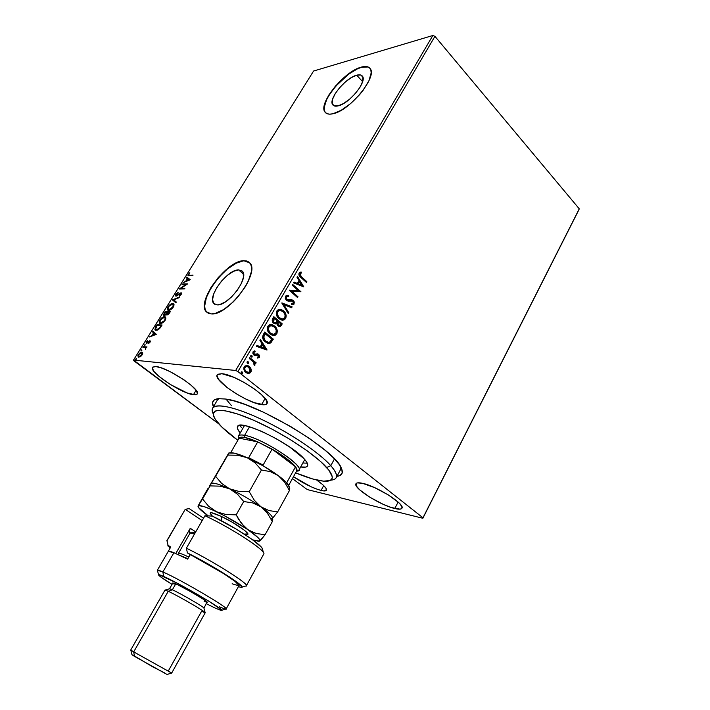 <?xml version="1.0" encoding="UTF-8"?>
<svg xmlns="http://www.w3.org/2000/svg" width="710" height="710" viewBox="0 0 710 710"><rect width="100%" height="100%" fill="white"/><g stroke="black" fill="none" stroke-linecap="round" stroke-linejoin="round"><path stroke-width="1.06" d="M213.435 406.75C211.305 401.993 212.956 399.304 218.396 398.683L225.23 399.011L218.556 398.674L214.313 399.89L212.583 402.552L213.435 406.75M356.704 75.198L362.615 81.65L356.704 75.198L360.813 75.029L362.916 77.221L362.659 81.481L360.05 87.161L355.479 93.383L349.666 99.143L343.542 103.536L338.075 105.888C335.493 106.491 333.718 106.127 332.741 104.805C327.931 99.444 345.459 77.798 356.704 75.198C359.491 74.443 361.408 74.79 362.455 76.218C367.336 81.588 349.045 103.846 338.075 105.888L334.09 105.861L332.182 103.509L332.582 99.222L335.209 93.649L339.655 87.632L345.273 82.023L351.255 77.665L356.704 75.198M238.533 269.862L243.548 274.184L238.533 269.862L242.119 270.998L243.139 272.533L243.423 277.264L241.311 283.592L237.122 290.541L231.504 296.993L225.363 301.919L219.665 304.563L217.269 304.883L213.799 303.472C206.929 297.02 227.191 269.569 238.533 269.862L242.43 271.327C249.387 277.708 228.283 305.93 217.269 304.883L213.834 303.516L212.583 299.718L213.648 294.082L216.861 287.488L221.706 280.885L227.502 275.231L233.404 271.362L238.533 269.862M247.089 261.2L243.983 260.889C226.623 260.739 196.146 302.158 206.548 312.001L205.154 309.436L204.675 306.108L206.362 297.552L211.225 287.594L218.547 277.645L227.271 269.117L236.181 263.233L243.761 260.694L249.316 262.363M211.429 313.927L206.317 311.814C195.916 301.972 226.401 260.543 243.761 260.694L235.96 263.037L227.049 268.93L218.316 277.45L211.003 287.399L206.131 297.366L204.445 305.912L204.924 309.249L206.273 311.761L208.465 313.35L211.429 313.927L215.059 313.474L223.748 309.507L233.164 301.981L237.664 297.233L245.332 286.742L248.18 281.435L251.358 271.77L251.571 267.803L250.861 264.617L249.263 262.327L246.867 261.005L243.761 260.694L249.849 262.94C260.464 272.613 228.025 315.826 211.429 313.927M361.479 67.326C344.288 71.497 317.938 104.157 325.224 112.313L324.337 110.219L324.23 107.263L326.618 99.648L329.005 95.273L335.715 86.194L348.699 74.133L357.512 68.817L361.479 67.326C365.366 66.243 368.17 66.554 369.901 68.258L367.771 66.989L361.479 67.326M332.963 113.76C329.129 114.629 326.485 114.07 325.02 112.109C317.743 103.953 344.093 71.284 361.292 67.113L357.325 68.604L348.512 73.92L335.519 85.99L328.81 95.069L324.807 103.482L324.142 110.014L325.127 112.242L326.973 113.644L329.617 114.168L332.963 113.76L341.279 110.236L350.651 103.545L359.562 94.723L363.387 89.948L368.978 80.656L371.161 72.926L370.851 70.05L369.644 67.974L367.576 66.775L361.292 67.113C365.614 65.915 368.579 66.421 370.194 68.648C377.64 76.804 349.524 110.875 332.963 113.76M261.582 404.656C247.178 403.12 212.849 380.161 217.233 374.791L221.875 373.7L217.695 374.276L217.003 375.448L218.485 379.273L227.014 387.483L235.614 393.411L245.127 398.718L254.224 402.659L264.253 404.815L266.099 404.38L267.04 403.36L266.028 399.73L261.271 394.432L253.443 388.272L243.77 382.246L233.83 377.329L221.875 373.7C235.764 374.516 271.788 398.603 266.916 403.635C266.241 404.727 264.466 405.064 261.582 404.656L265.132 398.479L261.582 404.656M321.062 490.459C312.533 488.001 303.339 483.421 293.478 476.712L310.865 486.669L318.071 489.58L323.494 490.903L326.272 490.424L325.934 488.16L322.446 484.433L316.598 479.995C323.724 484.966 326.99 488.382 326.405 490.237C325.863 491.116 324.088 491.187 321.062 490.459L323.707 485.578L321.062 490.459M394.787 508.52C380.374 505.325 352.781 487.805 355.95 483.759C356.589 482.649 358.754 482.498 362.446 483.297L357.458 482.88L356.189 483.439L356.296 485.933L359.766 489.909L369.928 497.284L382.983 504.224L391.254 507.499L400.005 509.15L401.469 508.724L402.073 507.792L400.591 504.606L398.541 502.449L388.139 494.808L374.472 487.566L362.446 483.297C376.504 486.03 405.437 504.34 401.94 508.209C401.23 509.389 398.842 509.496 394.787 508.52L398.124 502.068L394.787 508.52M193.422 394.733C181.396 393.509 148.63 371.694 152.481 367.301L155.827 366.529L152.614 367.114L152.295 368.206L154.212 371.738L159.191 376.566L170.595 384.634L187.2 392.985L195.561 394.831L196.927 394.387L197.451 393.429L195.907 390.056L191.079 385.202L183.668 379.601L170.32 371.765L162.04 368.153L155.827 366.529C167.391 367.159 201.569 389.941 197.273 394.006L193.422 394.733L196.075 390.278L193.422 394.733M213.337 413.957C212.059 411.489 211.82 409.546 212.627 408.135L217.322 400.156L218.982 398.638M133.959 360.866L218.884 423.959L133.507 360.077L313.571 71.035L432.843 35.5L235.676 370.469L133.507 360.077L235.676 370.469L237.912 371.57L434.937 36.334L579.253 208.82L422.974 517.785L237.912 371.57L422.974 517.785L422.858 518.273L578.872 209.823L422.858 518.273L307.989 489.758L422.858 518.273L579.253 208.82L578.872 209.823L579.253 208.82L434.937 36.334L237.912 371.57L235.676 370.469L432.843 35.5L434.937 36.334L432.843 35.5L313.571 71.035L133.507 360.077L133.959 360.866M292.431 478.593L306.276 488.879L292.431 478.593M251.1 369.04L249.876 366.964L248.074 365.712L246.698 365.437L244.719 366.174L243.92 367.54L244.054 369.963L245.252 371.925L247.098 373.185L248.882 373.416L250.426 372.679L251.189 371.365L251.1 369.04L250.479 372.04L251.1 369.04L249.299 366.44L246.459 365.437L244.249 366.795C243.459 369.12 243.974 370.993 245.802 372.422L248.544 373.433L250.879 372.084L247.879 373.389L249.458 373.07L250.657 371.694L251.1 369.04M249.769 357.662L249.299 358.47L253.905 362.57L254.366 363.804L253.923 364.612L254.695 365.375L254.73 362.845L255.662 363.6L256.132 362.792L249.769 357.662L249.299 358.47L253.55 362.091L254.375 365.543L254.952 365.1L254.73 362.845L255.662 363.6L256.132 362.792L249.769 357.662M259.505 357.281L259.638 355.666L258.493 354.21L257.26 353.855L255.032 354.476L253.994 353.82L253.869 352.355L255.192 351.787L254.872 350.846L253.204 351.565L252.795 353.154L253.718 354.867L255.201 355.55L257.987 355.044L258.822 356.296L257.437 357.201L257.703 358.115L259.505 357.281L257.686 358.053L259.505 357.281L258.751 354.405L257.623 353.873L254.313 354.175L253.869 352.355L255.192 351.787L254.872 350.846L253.035 351.814L253.878 355.009L255.014 355.541L258.307 355.231L258.706 356.704L257.437 357.201L257.703 358.115L259.505 357.281M263.383 334.445L262.594 337.57L264.51 341.235L267.848 343.329L270.936 342.708L273.323 339.149L264.803 332.031L263.383 334.445C262.079 337.481 262.7 339.966 265.238 341.9L269.117 343.462L270.67 342.921L273.323 339.149L264.803 332.031L263.383 334.445M273.811 316.678L272.196 319.917L273.173 322.802L275.125 323.911L276.705 323.405L277.459 325.411L278.817 326.44L280.29 326.476L281.4 325.295L282.243 323.849L273.811 316.678L272.605 318.728C271.877 320.512 272.205 322.003 273.59 323.201L275.533 323.911L276.705 323.405L277.938 325.89L279.802 326.6L282.243 323.849L273.811 316.678M281.888 302.904L288.26 313.509L288.757 312.657L283.876 304.714L291.632 307.723L292.13 306.871L281.888 302.904M292.254 285.242L298.386 290.674L289.289 290.283L297.552 297.552L298.005 296.78L291.854 291.366L300.933 291.757L292.706 284.47L292.254 285.242L298.386 290.674L289.289 290.283L297.552 297.552L298.005 296.78L291.854 291.366L300.933 291.757L292.706 284.47L292.254 285.242M301.404 276.767L299.806 274.726L300.108 273.572L301.528 272.977L301.129 272.019L299.079 273.057L299.176 275.64L306.383 282.402L306.827 281.63L300.996 276.785L306.827 281.63L301.404 276.767L299.922 273.803L301.528 272.977L301.129 272.019L299.079 273.057C298.617 274.965 299.212 276.438 300.88 277.459L306.383 282.402L306.827 281.63L306.116 282.163L306.418 281.648L301.404 276.767M303.773 286.875L297.463 276.359L296.966 277.193L298.999 280.583L297.357 283.397L294.109 282.074L293.612 282.917L303.773 286.875L297.463 276.359L296.966 277.193L298.999 280.583L297.357 283.397L294.109 282.074L293.612 282.917L303.773 286.875M285.455 296.265L285.287 298.528L286.458 300.374L288.233 301.164L292.555 301.031L293.425 302.948L291.464 303.623L291.615 304.67L293.922 304.253L294.313 301.998L292.937 300.188L287.896 300.064L286.432 298.999L286.352 296.957L288.668 296.585L288.615 295.582L286.503 295.413L285.455 296.265L286.458 300.374L292.866 301.253L293.319 303.188L291.464 303.623L291.615 304.67L292.911 304.75L294.153 303.942L293.283 300.445L291.792 299.744L286.929 299.611L286.352 296.957L288.668 296.585L288.615 295.582L286.849 295.342L285.455 296.265M282.953 320.157L285.411 318.231L285.624 314.707L283.121 310.794L279.713 309.276L283.521 310.802L281.018 309.418L278.276 309.604L276.829 310.98L276.243 313.092L276.616 315.284L278.968 318.692L281.195 319.997L284.248 319.882L285.819 318.24L286.219 315.728L284.887 312.302L283.121 310.794C285.526 312.791 286.245 315.346 285.287 318.462L285.686 318.479C286.654 315.355 285.926 312.799 283.521 310.802L279.367 309.303L276.829 310.98C275.826 314.122 276.536 316.695 278.968 318.692L283.033 320.21L285.686 318.479L282.305 320.219M274.051 335.422L276.536 333.469L276.749 329.919L274.584 326.36L270.918 324.541L274.61 326.041L272.081 324.683L269.312 324.887L267.848 326.289L267.262 328.411L267.635 330.611L270.013 334.011L272.267 335.298L275.356 335.147L276.935 333.487L277.344 330.958L275.995 327.532L274.211 326.023C276.651 328.002 277.379 330.558 276.412 333.7L276.811 333.718C277.779 330.576 277.051 328.02 274.61 326.041L270.528 324.568L267.848 326.289C266.836 329.449 267.555 332.023 270.013 334.011L274.016 335.502L276.811 333.718L273.252 335.493M267.049 349.923L260.419 339.504L259.913 340.383L262.043 343.729L260.33 346.658L256.931 345.459L256.416 346.338L266.978 350.057L260.419 339.504L259.913 340.383L262.043 343.729L260.33 346.658L256.931 345.459L256.416 346.338L267.049 349.923M251.739 355.817L251.012 355.444L250.719 356.385L251.988 357.094L251.89 355.595L252.227 356.855L251.89 355.595L250.772 355.674L251.713 357.165L252.227 356.855L251.411 357.121L251.881 356.118M248.092 362.038L247.355 361.665L247.071 362.615L248.34 363.316L248.243 361.816L248.58 363.076L248.243 361.816L247.115 361.905L248.056 363.387L248.58 363.076L247.755 363.342L248.234 362.331M241.782 373.54L242.314 372.883L241.586 371.809L242.27 372.013L241.373 371.871L241.036 372.643L241.604 373.469L242.492 373.416L242.651 372.564L241.879 371.969L242.216 373.238L242.27 372.013L241.134 372.111L241.471 373.38L242.598 373.274L241.755 373.549M142.728 352.932L141.503 352.142L139.266 353.42L137.864 355.666L138.512 357.228L140.855 356.367L142.595 354.024L142.728 352.932L141.858 352.133L138.388 354.521L138.068 356.997L140.394 356.695L142.169 354.867L142.728 352.932M143.349 346.666L142.923 347.359L145.523 347.793L145.444 349.382L146.047 347.598L147.023 346.95L143.349 346.666L146.837 347.243L143.349 346.666L142.923 347.359L145.532 347.802L145.444 349.382L146.047 347.598L147.023 346.95L143.349 346.666M150.076 342.131L150.378 341.102L149.774 340.747L146.739 342.513L147.724 340.356L146.02 342.868L147.005 343.187L149.517 341.439L148.718 343.436L150.014 342.238L149.925 340.747L146.721 342.504L147.724 340.356L146.349 341.741L146.145 343.134L149.517 341.439L148.718 343.436L150.076 342.131M155.694 326.84L154.869 329.733L157.141 330.221L159.608 328.606L162.084 324.985L156.972 324.781L155.694 326.84L155.046 329.999L156.04 330.372L159.732 328.464L162.084 324.985L156.972 324.781L155.694 326.84M165.155 311.637L163.566 314.477L164.214 315.515L166.397 314.148L166.699 314.956L167.871 314.752L170.311 311.734L165.155 311.637L170.098 312.08L165.155 311.637L164.063 313.394L163.699 315.32L164.214 315.515L166.397 314.148L166.974 315.009L170.311 311.734L165.155 311.637M172.503 299.833L175.876 302.771L176.328 302.034L173.71 299.895L178.991 297.747L179.444 297.011L172.503 299.833L172.947 300.197L179 297.738L179.444 297.011L172.503 299.833L175.876 302.771L176.328 302.034L173.71 299.895L178.991 297.747L172.947 300.197L172.503 299.833M181.938 284.683L185.834 284.595L179.239 289.014L184.476 288.926L184.893 288.251L180.979 288.322L187.6 283.885L182.346 284.018L181.938 284.683L185.834 284.595L179.239 289.014L184.476 288.926L184.893 288.251L180.979 288.322L187.6 283.885L182.346 284.018L181.938 284.683M189.543 275.223L188.585 274.788L189.827 272.738L188.141 274.504L188.017 275.764L192.65 275.755L193.058 275.089L189.978 275.586L192.818 275.48L188.647 275.107L189.827 272.738L188.212 274.388L187.955 275.702L192.65 275.755L193.058 275.089L189.543 275.223M190.227 279.651L186.686 277.051L186.233 277.779L187.36 278.604L185.851 281.036L183.18 282.695L190.165 279.758L186.686 277.051L186.233 277.779L187.36 278.604L185.851 281.036L183.18 282.695L190.227 279.651M175.814 294.313L175.432 295.68L176.195 296.132L180.819 293.47L179.328 296.008L181.059 294.597L181.591 293.115L180.278 292.955L176.63 295.449L176.231 294.517L178.166 292.342L176.062 293.949L175.565 295.955L176.071 296.141L180.864 293.514L179.328 296.008L181.263 294.304L181.494 292.928L180.003 293.106L176.488 295.466L176.373 294.26L178.166 292.342L175.814 294.313M172.761 303.552L170.48 304.359L168.51 306.143L167.303 308.406L167.764 310.128L170.222 309.906L172.876 307.714L174.136 304.821L172.761 303.552C171.305 303.516 169.708 304.634 167.959 306.915L167.551 309.95L168.572 310.323C170.036 310.394 171.651 309.258 173.435 306.924L173.817 303.942L172.761 303.552M164.596 316.678L162.333 317.45L160.07 319.615L159.138 321.532L159.581 323.29L162.013 323.112L164.667 320.929L165.954 318.009L164.596 316.678C163.158 316.616 161.56 317.725 159.812 320.015L159.395 323.13L160.371 323.511C161.827 323.609 163.442 322.482 165.226 320.139L165.616 317.077L164.596 316.678M156.298 334.303L153.005 331.162L152.535 331.907L153.582 332.91L152.02 335.431L149.366 337.002L156.227 334.419L153.005 331.162L152.535 331.907L153.582 332.91L152.02 335.431L149.366 337.002L156.298 334.303M145.071 344.501L144.228 345.61L145.071 344.501M141.76 349.808L140.917 350.926L141.76 349.808M136.347 358.514L135.504 359.624L136.347 358.514M307.989 489.758L306.276 488.879L307.989 489.758M336.922 476.33L339.992 475.505L342.167 473.1L341.838 469.283L338.918 464.136L333.434 457.843L325.544 450.619L309.853 438.736L290.878 426.648L263.836 412.368L244.977 404.452L234.149 400.946L225.23 399.011C254.979 401.824 334.88 449.483 341.253 467.908C343.542 472.887 342.096 475.691 336.922 476.33M340.986 467.393L340.552 469.594L336.158 477.741C335.368 479.161 333.585 479.969 330.816 480.146M231.46 405.623L226.029 399.135L231.433 405.596M188.292 275.862L188.576 274.877L188.292 275.862M188.7 275.152L189.215 275.542M186.286 281.382L185.851 281.036L186.286 281.382L186.659 280.805L186.304 281.382M186.695 278.107L186.686 277.051L190.209 279.678L187.12 277.415L186.695 278.107M188.922 279.74L186.57 280.734L186.996 281.089L186.57 280.734L187.724 278.87L189.348 280.095L186.57 280.734L187.724 278.87L188.922 279.74M182.612 284.666L182.346 284.018L187.138 284.275L182.612 284.666M181.414 288.686L184.653 288.624L181.414 288.686M180.118 288.997L181.05 288.384L180.118 288.997M176.257 295.413L177.065 295.813M180.491 293.434L181.458 293.115L181.014 292.751L181.591 293.123L180.491 293.434M175.902 296.123L176.089 294.952L175.902 296.123M175.876 302.771L172.432 299.948L175.876 302.771M167.924 310.208L167.968 308.096L167.924 310.208M168.376 309.507L169.441 310.004L167.959 308.992L167.959 306.915L172.335 304.226L173.196 304.546L172.876 306.942L168.989 309.649L169.441 310.004L168.563 309.64M171.536 304.359L173.204 303.907L171.536 304.359M173.435 304.732L173.817 306.205L173.435 304.732M168.989 309.649L168.146 309.329L168.945 306.276L171.039 304.572L172.991 304.377L173.391 305.744L172.432 307.572L168.989 309.649M166.859 314.991L166.397 314.148L166.859 314.991M164.037 315.497L164.223 314.273L163.992 315.329M166.983 313.714L166.557 314.273L166.983 313.714M165.093 315.187L164.329 314.707L165.261 312.329L167.524 312.648L164.64 314.832L165.244 315.178M168.013 314.663L167.48 314.503M169.353 312.409L169.264 313.394L167.391 314.326L167.844 314.681L167.063 314.193L167.693 312.373L169.717 312.693L167.027 314.148L167.693 312.373L169.353 312.409M167.152 314.264L167.844 314.681M166.957 312.702L167.32 312.995L166.957 312.702L166.22 313.784L166.673 314.139L166.22 313.784L164.329 314.707L165.261 312.329L166.957 312.702M159.768 323.387L159.803 321.239L159.759 323.37M163.309 317.503L165.048 317.033L163.309 317.503M160.22 322.686L161.25 323.183L159.99 322.509L160.345 320.006L164.179 317.361L165.004 317.681L165.04 320.432L160.797 322.828L161.25 323.183L160.38 322.793M165.27 317.885L165.634 319.376L165.235 317.867M157.203 325.491L156.972 324.781L161.88 325.313L157.203 325.491M155.428 330.248L155.517 328.331L155.428 330.248M155.872 329.538L156.919 330.035L155.676 329.387L155.605 328.055L157.07 325.482L161.126 325.65L159.475 328.082L156.466 329.688L158.046 329.83L156.253 329.848M161.126 325.65L161.489 325.934L161.126 325.65L159.83 328.357L157.088 329.635L155.552 329.2L157.07 325.482L161.126 325.65M150.245 336.673L149.837 336.256L150.289 336.602L152.819 335.235L150.245 336.673M154.017 333.309L152.535 331.907L152.987 332.262L153.422 331.57L152.987 332.262L154.017 333.309M155.49 334.65L153.919 333.238L155.49 334.65L152.721 335.164L155.49 334.65L152.721 335.164L153.919 333.238L155.49 334.65M146.491 343.276L146.659 342.362L146.491 343.276M149.419 341.448L149.224 340.933L150.378 341.093L149.925 340.747L150.378 341.093L149.419 341.448M144.662 345.557L144.29 345.042L145.213 344.936L144.662 345.557M141.361 350.873L140.988 350.358L141.911 350.252L141.361 350.873M138.796 356.473L140.181 356.828L138.548 356.242L138.388 354.521L141.92 353.048L141.716 354.822L139.338 356.855M140.864 352.897L142.32 352.488L141.858 352.133L142.586 352.533L140.864 352.897M142.302 353.323L142.586 354.041L142.213 353.269M139.107 356.553L138.619 356.34L139.142 354.13L140.873 352.897L141.84 352.976L141.405 355.266L139.107 356.553M135.947 359.579L135.574 359.047L136.498 358.949L135.947 359.579M160.797 322.828L159.732 321.728L160.788 319.385L162.874 317.681L164.818 317.53L165.199 318.932L164.232 320.778L160.797 322.828M152.721 335.164L153.919 333.238L155.029 334.295L152.721 335.164M301.12 272.995L300.729 272.063L301.528 272.977L299.514 273.82L300.996 276.785L299.522 275.116L299.806 273.492M299.931 273.421L300.818 273.075M294.02 282.216L297.357 283.397L294.02 282.216M297.259 276.705L303.347 286.867L297.259 276.705M299.238 281.675L297.978 283.822L301.768 285.189L297.978 283.822L301.768 285.189L298.386 283.814L299.647 281.657L297.978 283.822L299.647 281.657L301.768 285.189L299.238 281.675M292.564 284.71L300.933 291.757L292.564 284.71M291.455 291.366L298.005 296.78L297.286 297.321L297.596 296.78L291.455 291.366M289.378 290.142L298.386 290.674L289.378 290.142M286.946 295.333L288.615 295.582L288.26 296.478L288.216 295.582L286.946 295.333M287.239 300.002L286.023 298.999L285.722 297.659L286.166 296.691L287.31 296.398L285.944 296.957L286.529 299.611L288.251 300.099M293.523 304.244L293.904 301.998L292.875 300.445L291.304 299.735L293.283 300.445L294.153 303.942L292.582 304.732M291.419 300.8L288.482 301.191M288.784 301.173L289.396 301.147M289.254 301.111L290.425 300.898M288.011 300.108L287.488 300.064M291.632 307.723L292.13 306.871L291.295 307.59L291.721 306.871L281.817 303.028L288.26 313.509L288.757 312.657L283.876 304.714L291.632 307.723M283.476 304.714L288.757 312.657L288.047 313.172L288.349 312.648L283.476 304.714M281.781 319.127L279.341 318.151L277.379 315.799M277.122 315.16L277.308 311.69L278.471 310.598L279.971 310.359L277.308 311.69C276.483 314.219 277.06 316.287 279.03 317.902L282.056 319.127M284.817 317.778L282.66 319.127L279.429 317.911C277.459 316.296 276.891 314.228 277.708 311.69L279.74 310.377L283.068 311.583C285.003 313.19 285.589 315.258 284.817 317.778L282.181 319.136L278.844 317.352L277.246 313.784L278.222 311.042L280.335 310.359L283.361 311.859L285.101 314.796L284.817 317.778M280.317 326.174L281.834 323.831L273.687 316.9L282.243 323.849L280.139 326.316M276.305 323.396L275.081 323.902L276.305 323.396M274.77 322.873L273.909 322.589M273.652 322.393L274.22 318.204L277.361 320.876L275.382 322.881L273.652 322.393L272.782 320.387L273.82 318.195L273.288 319.101L273.652 322.393L275.018 322.873M279.136 325.499L277.388 324.355L277.388 322.375M277.583 322.003L277.983 325.073M280.92 323.902L279.465 325.517L278.382 325.091L277.823 321.603L280.92 323.902L279.891 325.358L278.631 325.278L277.539 323.671L278.222 321.612L280.92 323.902M273.687 319.109L274.22 318.204L277.361 320.876L276.172 322.553L274.877 322.846L273.714 322.056L273.181 320.396L273.687 319.109M272.871 334.401L270.395 333.443L268.416 331.108M268.149 330.469L268.344 326.982L269.516 325.881L271.149 325.624L268.344 326.982C267.51 329.529 268.096 331.605 270.084 333.203L273.039 334.41M275.924 333.025L273.669 334.41L270.483 333.221C268.486 331.623 267.91 329.546 268.744 326.99L270.883 325.642L274.158 326.831C276.119 328.419 276.705 330.487 275.924 333.025L273.27 334.419L269.889 332.662L268.273 329.103L269.259 326.334L271.389 325.633L274.459 327.097L276.217 330.035L275.924 333.025M264.679 332.245L273.323 339.149L270.67 342.921L268.478 343.445L270.537 342.69L272.924 339.123L264.679 332.245M268.025 342.318L266.321 341.785M265.975 341.572L264.147 339.868M263.756 339.247L263.241 337.055L264.005 334.951M264.315 334.41L265.212 333.567L263.277 336.726L265.309 341.075L263.676 336.744L264.821 333.549L271.992 339.22L270.111 341.829L268.779 342.344L265.309 341.075L268.238 342.327M256.869 345.557L260.33 346.658L256.869 345.557M260.242 339.815L266.658 349.888L260.242 339.815M262.327 344.776L261.014 347.012L264.954 348.291L261.014 347.012L264.954 348.291L261.413 347.039L262.727 344.794L261.014 347.012L262.727 344.794L264.954 348.291L262.327 344.776M257.233 354.929L256.115 355.204M254.792 351.761L254.491 350.855L255.192 351.787L253.479 352.329L253.923 354.139L254.642 354.441M257.304 353.855L258.751 354.405L259.114 357.254L259.061 355.213L257.304 353.855M253.754 353.979L253.328 352.817L254.082 351.849M256.381 355.098L256.94 354.947M249.663 357.858L256.132 362.792L255.378 363.378L255.742 362.757L249.663 357.858M254.331 362.81L254.952 365.1L254.278 365.348L254.331 362.81M246.787 365.437L249.299 366.44L250.71 369.005L249.201 366.653L246.787 365.437M246.778 366.449L244.648 367.389C244.098 369.129 244.506 370.514 245.882 371.561L246.272 371.596C244.897 370.558 244.489 369.164 245.039 367.425L246.654 366.449L248.82 367.256L250.097 371.454L248.429 372.395L246.805 372.12L245.11 370.762L244.515 367.656M244.817 367.141L246.494 366.422M271.992 339.22L269.587 342.149L267.839 342.255L265.709 341.102L264.155 339.265L263.632 337.41L265.212 333.567L271.992 339.22M246.272 371.596L244.932 369.786L244.799 367.984L245.855 366.653L247.408 366.537L249.6 368.055L250.328 370.886L248.748 372.359L246.272 371.596M212.627 408.135C215.618 402.632 236.705 407.354 263.96 420.533C291.18 433.668 319.695 453.069 330.798 465.689L326.653 467.491C333.744 475.691 334.099 480.244 327.718 481.158C321.018 481.726 310.314 478.948 295.608 472.842L312.773 478.993L323.547 481.167L330.301 480.448L332.165 478.309L332.236 476.738L328.934 470.215L320.414 461.34L307.306 450.885L290.763 439.845L272.418 429.346L254.153 420.462L237.814 414.063L224.937 410.708L216.612 410.593L214.952 411.259L213.373 413.575L213.435 415.19L215.228 419.237L221.777 426.985C217.899 423.151 215.334 419.867 214.074 417.125C209.494 407.398 226.117 408.09 254.1 420.435C281.994 432.674 314.761 454.054 326.653 467.491L330.798 465.689C318.462 451.578 284.089 429.097 254.819 416.317C225.46 403.422 208.11 402.872 212.947 413.149L213.346 414.551M304.093 458.775C307.128 462.103 308.273 464.491 307.519 465.946C306.72 467.269 304.439 467.606 300.649 466.976L305.832 467.073L307.421 466.097L307.678 464.349L306.569 461.882L304.093 458.775L289.573 446.927L275.977 438.549L261.83 431.431L249.485 426.754L244.63 425.574L240.921 425.228L238.471 425.707L237.371 426.976L237.61 428.973L240.228 432.931C237.726 430.02 236.838 427.881 237.548 426.524C239.368 418.501 290.647 443.146 304.093 458.775M302.851 462.991L307.297 463.195M331.703 480.066C338.448 479.099 338.146 474.307 330.798 465.689L334.472 458.909L330.798 465.689C335.67 471.262 337.463 475.274 336.158 477.741M221.777 426.985L237.823 440.28C231.345 435.558 226.002 431.121 221.777 426.985M240.024 425.29L241.444 427.66M296.505 471.218L296.886 471.12C311.486 470.987 264.448 438.452 244.613 435.319L244.932 437.511C248.296 438.185 252.556 439.641 257.703 441.868L272.09 449.137C283.663 455.9 291.473 461.784 295.52 466.79C297.011 468.804 297.357 470.215 296.54 471.023M238.782 438.602L238.453 436.011C239.119 434.911 241.169 434.68 244.613 435.319L249.521 426.772L244.613 435.319C261.573 437.919 303.995 465.228 298.928 470.091L296.54 471.147M288.686 485.391L296.798 470.695L295.52 466.79L272.09 449.137L263.117 465.068L248.695 457.71L257.703 441.868L248.695 457.71L263.117 465.068L272.09 449.137L295.52 466.79L292.005 463.044L276.039 451.48L257.703 441.868L239.039 438.159L230.679 452.705L239.039 438.159L257.703 441.868L244.932 437.511L240.983 437.2L239.039 438.159C239.669 437.103 241.631 436.89 244.932 437.511L244.613 435.319C239.377 434.396 237.388 435.39 238.631 438.301L238.746 438.673M295.52 466.79L286.813 482.534L288.047 484.424L286.813 482.534L295.52 466.79M221.635 610.307L225.718 609.091C233.563 610.804 180.961 579.635 162.865 571.949C179.71 579.094 229.348 608.213 226.126 608.985L239.03 585.528C241.356 584.17 212.494 565.843 190.173 554.67L187.626 559.143L173.923 552.735C170.524 551.377 168.634 550.916 168.27 551.351L170.764 547.028L168.048 545.298L167.045 540.718L185.23 509.318L189.215 508.617L203.548 518.211L189.215 508.617L185.23 509.318L166.726 540.931L185.23 509.318L202.173 520.616L185.23 509.318L184.769 510.126M262.247 548.422C260.321 543.727 233.794 526.447 212.343 516.09L204.95 515.753C228.274 526.403 261.466 547.516 263.508 552.788L262.247 548.404L261.014 546.789L251.89 539.263L236.35 529.181L212.343 516.09L204.95 515.753L186.393 548.191C212.405 560.793 249.396 584.135 246.343 585.794L263.721 554.084C267.271 551.466 231.043 527.645 204.95 515.753L186.393 548.191L187.404 552.913C213.799 565.914 248.598 588.359 241.214 587.356L238.374 586.717L241.462 587.339L241.924 586.922L241.356 585.919L229.197 576.76L212.21 566.349L187.404 552.913L190.173 554.67L187.626 559.143L173.923 552.735L168.27 551.351L170.764 547.028L157.363 570.245L162.865 571.949L163.611 576.431C180.171 583.584 228.265 612.002 221.263 610.422L215.565 608.248L220.712 610.316L221.6 610.36L221.28 609.721L208.456 600.962L178.032 583.629L159.031 574.718L158.534 574.905L161.126 577.248L172.033 584.365C164.25 579.573 159.785 576.502 158.658 575.135C158.064 574.275 159.714 574.701 163.611 576.431L162.865 571.949L173.923 552.735L162.865 571.949C158.623 570.103 156.83 569.668 157.487 570.645L158.561 574.772M172.858 582.919L177.908 584.88L190.298 591.457L202.545 598.725L207.258 602.293C208.713 601.885 184.298 587.596 175.743 583.86L172.37 589.788C180.89 593.613 205.368 607.884 203.974 608.195L203.912 608.026C203.379 606.695 180.375 593.382 172.37 589.788L168.252 591.288C177.553 595.521 204.56 611.132 205.128 612.588L201.516 611.39L168.332 670.95L171.669 673.044L133.702 651.895L134.474 656.368L167.045 674.465L171.607 673.062M168.252 591.288L133.702 651.895L171.687 673.071L205.199 612.765C206.832 612.481 178.148 595.788 168.252 591.288L164.968 590.099L130.746 650.005L133.702 651.895L168.252 591.288L172.37 589.788L175.743 583.86L172.867 582.91L169.521 588.785L172.37 589.788L169.69 588.75L165.164 590.063L168.252 591.288M226.126 608.985C225.807 609.375 223.579 608.63 219.434 606.748M239.882 584.472L237.77 583.629M170.764 547.028L168.048 545.298L170.063 548.226M241.853 587.161L245.589 586.061C253.94 587.179 214.81 561.947 186.393 548.191L187.404 552.913L223.357 573.432L234.939 581.277L239.021 585.537M238.604 585.741L232.126 583.789M261.83 550.072L262.514 549.513M206.441 603.757L215.565 608.248L206.441 603.757M174.181 584.188L173.196 583.398M203.974 608.195L206.814 602.302M205.74 601.929L204.081 601.21M195.729 531.879L190.271 528.293L175.787 553.507L190.271 528.293L189.135 531.914L190.253 533.095L189.135 531.914L190.786 532.997L189.135 531.914L190.271 528.293L195.729 531.879M164.214 672.654L152.49 666.717L133.587 655.454M130.8 650.067L131.962 654.7L134.474 656.368L133.702 651.895L130.782 650.005M168.048 546.123L167.879 545.484M221.147 520.59L221.413 516.454L211.349 512.691L210.124 513.241L212.059 515.62C207.915 511.475 211.039 511.75 221.413 516.454L221.502 519.72M272.028 518.655L271.034 518.939M211.278 483.359L210.08 485.897L220.135 486.155L229.516 488.782C221.005 484.903 215.272 483.031 212.326 483.146L211.278 483.43L210.08 485.897L220.135 486.155L229.516 488.782L237.433 494.151L243.708 501.509L252.707 502.92L260.889 506.771C251.216 500.062 240.761 494.062 229.516 488.782L237.433 494.151L243.708 501.509L252.707 502.92L260.889 506.771C268.416 512.15 272.267 515.851 272.445 517.874L272.152 516.862C270.945 514.617 267.191 511.253 260.889 506.771L254.286 500.213L249.228 491.702L238.995 491.426L229.516 488.782L221.671 483.457L215.6 476.303L210.737 483.998L228.744 453.033L211.287 483.421C213.373 482.445 219.443 484.229 229.516 488.782C240.761 494.062 251.216 500.062 260.889 506.771L268.975 510.579L277.663 511.901L272.551 518.238L277.663 511.901L289.44 490.521L289.733 488.303L289.44 490.521L277.663 511.901L268.975 510.579L260.889 506.771L254.286 500.213L249.228 491.702L261.44 470.011L270.244 471.591L278.24 475.585L284.639 482.17L289.44 490.521L284.639 482.17L278.24 475.585C268.779 468.742 258.422 462.787 247.195 457.719L255.13 462.884L261.44 470.011L249.228 491.702L238.995 491.426L229.516 488.782L221.671 483.457L215.6 476.303L227.821 455.083L237.814 455.243L247.195 457.719C239.057 454.178 233.386 452.518 230.164 452.731L228.753 453.149M228.931 453.042L234.362 453.166L247.195 457.719L255.13 462.884L261.44 470.011L270.244 471.591L278.24 475.585L263.383 465.982L247.195 457.719L237.814 455.243L227.821 455.083L228.744 453.033L210.737 483.998M289.298 487.06L288.926 485.835C287.665 483.368 284.106 479.942 278.24 475.585L285.89 481.983L289.298 487.06M288.792 488.24L289.263 487.539M228.389 453.504L228.176 454.347M272.809 519.019L272.338 521.575L265.096 534.719L259.638 541.126L259.807 539.857L257.854 537.434L248.056 529.82C257.215 536.183 261.076 539.955 259.638 541.126L252.787 539.911L258.768 541.313L260.534 540.399L265.096 534.719L272.338 521.575L267.421 513.259L260.889 506.771L267.421 513.259L272.338 521.575L272.64 518.531M210.337 484.699L209.326 486.297L210.337 484.699M208.057 488.373L206.566 490.814L208.057 488.373M198.17 505.99L210.08 485.897L202.563 498.953L208.607 506.274L216.443 511.741L225.904 514.501L236.199 514.856L243.708 501.509L236.199 514.856L238.595 519.267L244.489 526.9L248.056 529.82L256.266 533.521L265.096 534.719L256.266 533.521L252.059 532.047L224.44 515.762L212.76 510.037L203.752 506.505L198.791 505.653L198.072 506.62L198.507 507.535L208.207 515.859C202.643 511.919 199.332 509.017 198.276 507.144L198.17 505.99C199.554 504.783 205.651 506.7 216.443 511.741C227.697 517.191 238.232 523.217 248.056 529.82L241.338 523.332L236.199 514.856L225.904 514.501L216.443 511.741L208.607 506.274L202.563 498.953L197.957 506.203L206.566 490.814L197.957 506.203M245.616 534.213C254.428 536.636 237.087 523.794 221.413 516.454L232.498 522.356L244.71 530.459L247.834 533.964L244.213 534.08M192.232 532.598L195.135 532.917L192.774 532.447L190.564 533.059L194.487 534.044C191.762 533.068 190.245 532.819 189.943 533.299L178.432 553.356C178.955 552.788 182.417 554.013 188.816 557.048C181.281 553.489 177.846 552.416 178.538 553.827L178.805 554.856M187.884 558.681L180.58 555.673L187.884 558.681M333.318 105.417L332.741 104.805M214.757 304.27L213.799 303.472M180.864 293.514L181.316 293.878M173.196 304.546L173.648 304.901M165.004 317.681L165.457 318.036M141.92 353.048L142.382 353.394M304.759 459.521L298.928 470.091M244.48 425.547L238.453 436.011M205.128 612.588L203.912 608.026M212.059 515.62L212.077 516.072M228.771 453.086L230.164 452.731M288.926 485.835L289.76 488.578M272.152 516.862L272.809 519.108M211.287 483.421L212.326 483.146"/></g></svg>
